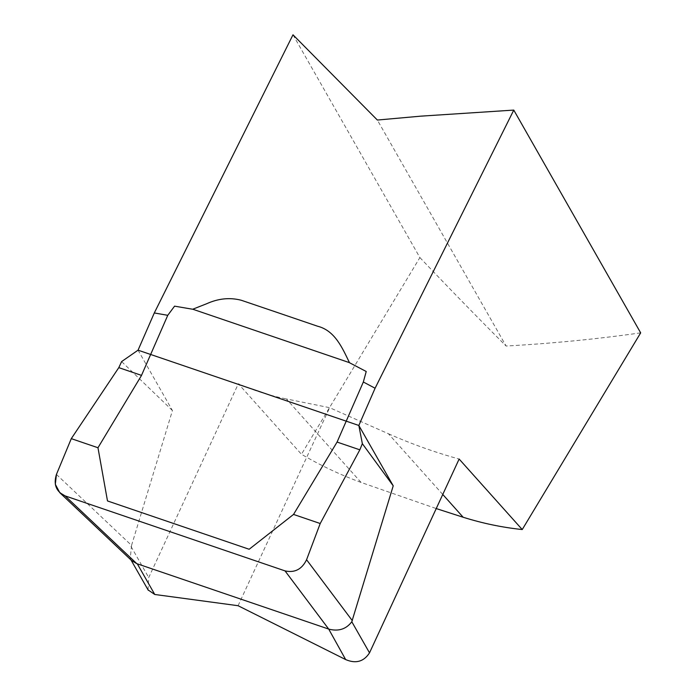 <?xml version="1.0" encoding="UTF-8"?>
<svg xmlns="http://www.w3.org/2000/svg" width="696" height="696" viewBox="0 0 696 696"><rect width="100%" height="100%" fill="white"/><g stroke="black" fill="none" stroke-linecap="round" stroke-linejoin="round"><path stroke-width="0.52" stroke-dasharray="3.48 2.61" d="M640.677 332.862C596.942 339.082 552.076 343.467 506.096 346.025L377.363 120.043M442.76 494.456L388.438 433.756L329.643 407.682L286.361 398.939L361.076 482.432L436.235 508.567M361.076 482.432C340.448 474.889 320.569 465.502 301.446 454.262L238.345 383.748C253.457 390.465 269.465 395.528 286.361 398.939M292.99 34.8L419.888 257.572L301.446 454.262M419.888 257.572C449.616 288.84 478.361 318.324 506.096 346.025M388.438 433.756C411.397 443.926 434.965 452.357 459.134 459.047M238.075 605.711L329.643 407.682M148.057 589.904L148.726 577.558L238.345 383.748M56.437 474.428L131.553 545.403L130.239 558.644L131.657 560.593M131.553 545.403L172.434 410.536L138.052 350.175M172.434 410.536L121.617 361.581M131.013 546.464L148.726 577.558M131.031 560.002L130.248 558.636"/><path stroke-width="1.04" d="M349.435 362.694L366.226 371.499L363.329 382L375.092 388.238L513.779 110.09L420.819 116.154L377.363 120.043L292.99 34.8L154.303 312.948L167.762 315.314L141.514 375.353M280.819 313.687L317.567 326.215C334.898 330.574 342.328 347.878 349.453 362.651L192.757 309.215L206.416 303.839C218.239 298.462 229.863 297.27 241.277 300.263L280.819 313.687M513.779 110.09L640.677 332.862L522.235 529.552L459.134 459.047L369.515 652.857C363.79 661.678 355.839 663.923 345.66 659.573L238.075 605.711L154.764 594.48L148.057 589.904M363.338 382.008L337.09 442.038L293.538 514.431L249.159 549.266L107.489 500.946L97.971 447.745L141.549 375.37M168.075 314.897L174.574 306.153L192.74 309.259M337.099 442.073L359.832 449.825L362.346 443.674L359.832 449.825L320.212 523.523L306.571 559.732L320.212 523.523L359.832 449.825M362.346 443.674L358.84 425.465L393.223 485.825L362.346 443.674L358.84 425.465L375.092 388.238M393.223 485.825L351.802 621.754C346.182 629.193 338.491 631.637 328.721 629.106L345.66 659.573M436.235 508.567L463.162 517.25L442.76 494.456M522.235 529.552C502.216 527.438 482.519 523.34 463.162 517.25M358.84 425.465L138.052 350.175L154.303 312.948M138.052 350.175L121.617 361.581L118.799 367.636L121.617 361.581L138.052 350.175M118.799 367.636L71.288 438.645L118.799 367.636L141.532 375.388M71.288 438.645L56.437 474.428C53.305 484.564 56.185 491.715 65.085 495.883L59.786 492.681L55.323 484.312L56.437 474.428L71.288 438.645L97.962 447.737M293.538 514.431L320.212 523.523M306.571 559.732C301.89 569.337 294.712 573.052 285.021 570.885L175.053 533.388L285.021 570.885C294.73 573.034 301.916 569.319 306.571 559.732L352.341 620.693M65.085 495.883L175.053 533.388L65.085 495.883L136.816 563.664L328.19 628.906M131.657 560.593L136.816 563.664M351.802 621.754L369.515 652.857M285.021 570.885L328.721 629.106M154.764 594.48L137.295 563.812M132.196 561.106L59.778 492.681M148.265 590.26L131.031 560.002"/></g></svg>
